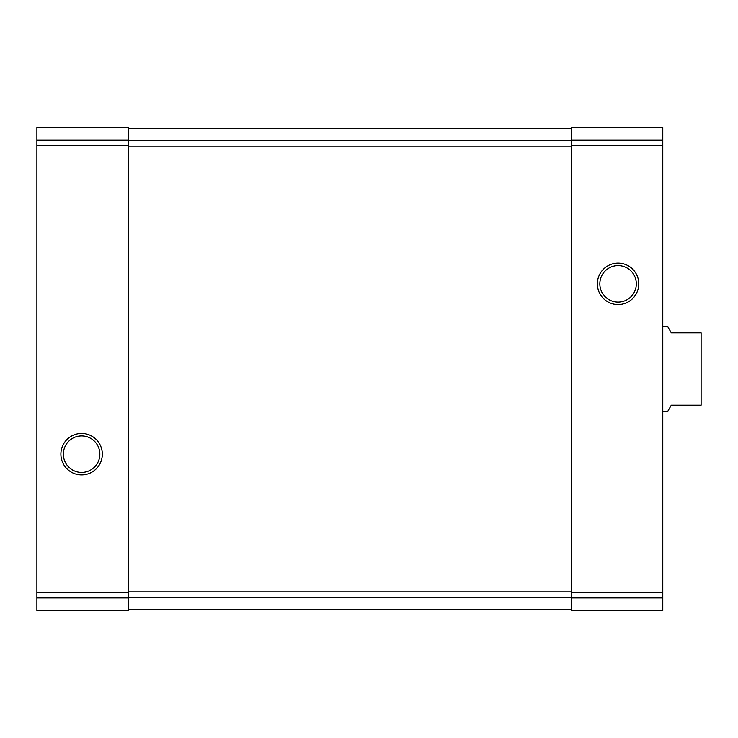 <?xml version="1.0" encoding="UTF-8"?>
<svg xmlns="http://www.w3.org/2000/svg" width="738" height="738" viewBox="0 0 738 738"><rect width="100%" height="100%" fill="white"/><g stroke="black" fill="none" stroke-linecap="round" stroke-linejoin="round"><path stroke-width="1.11" d="M36.9 597.937L36.9 610.621L128.44 610.621L128.44 127.379L36.9 127.379L36.9 597.937L128.44 597.937M60.894 454.156A20.71 20.71 0 0 0 91.964 472.089A20.71 20.71 0 0 0 91.964 436.223A20.71 20.71 0 0 0 60.894 454.156M571.24 597.937L571.24 127.379L662.779 127.379L662.779 610.621L571.24 610.621L571.24 597.937L662.779 597.937M597.365 283.844A20.71 20.71 0 0 0 628.425 301.777A20.71 20.71 0 0 0 628.425 265.911A20.71 20.71 0 0 0 597.365 283.844M128.44 128.44L571.24 128.44M128.44 609.56L571.24 609.56M599.837 283.844A18.238 18.238 0 0 0 627.189 299.637A18.238 18.238 0 0 0 627.189 268.051A18.238 18.238 0 0 0 599.837 283.844M63.367 454.156A18.238 18.238 0 0 0 90.728 469.949A18.238 18.238 0 0 0 90.728 438.363A18.238 18.238 0 0 0 63.367 454.156M662.779 411.573L667.613 411.573L671.294 405.19L701.1 405.19L701.1 332.81L671.294 332.81L667.613 326.427L662.779 326.427M36.9 140.063L128.44 140.063M36.9 145.644L128.44 145.644M36.9 592.356L128.44 592.356M571.24 140.063L662.779 140.063M571.24 145.644L662.779 145.644M571.24 592.356L662.779 592.356M128.44 140.506L571.24 140.506M128.44 146.124L571.24 146.124M128.44 591.876L571.24 591.876M128.44 597.494L571.24 597.494"/></g></svg>
